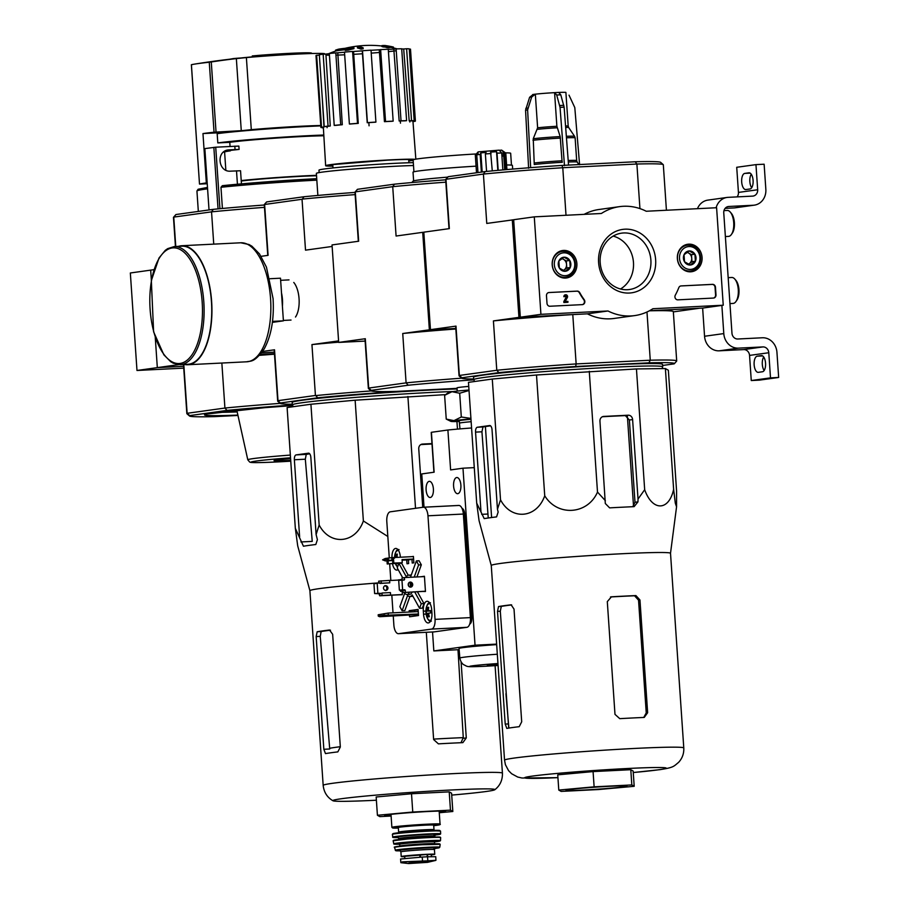 <?xml version="1.0" encoding="UTF-8"?>
<svg xmlns="http://www.w3.org/2000/svg" width="909" height="909" viewBox="0 0 909 909"><rect width="100%" height="100%" fill="white"/><g stroke="black" fill="none" stroke-linecap="round" stroke-linejoin="round"><path stroke-width="1.36" d="M151.371 280.392L150.678 270.132L130.339 272.984L136.986 370.474L183.743 368.134M155.257 337.319L157.325 367.622L183.618 366.304L157.587 367.6L136.986 370.474M540.923 314.332L534.276 216.853L601.372 213.49A54.994 49.006 -97.9 0 1 619.563 206.638A54.994 49.006 -97.9 0 1 646.242 211.252L716.599 207.729L723.246 305.219L652.889 308.73A54.994 49.006 -97.9 0 1 634.698 315.593A54.994 49.006 -97.9 0 1 608.007 310.98L540.923 314.332L520.312 317.196L513.665 219.717L534.276 216.853M584.135 214.354A54.994 49.006 -97.9 0 1 598.951 209.502L619.563 206.638M698.532 308.287L649.515 310.742L702.634 308.083L723.246 305.219M634.698 315.593L614.086 318.457A54.994 49.006 -97.9 0 1 587.407 313.844L608.007 310.98M587.407 313.844L520.312 317.196M547.002 303.333L546.479 295.72A3.057 2.727 -97.9 0 1 548.991 292.539L577.204 291.119A3.057 2.727 -97.9 0 1 579.726 292.63A62.641 55.813 -97.9 0 0 584.214 299.697A3.057 2.727 -97.9 0 1 582.328 304.629L549.934 306.242A3.057 2.727 -97.9 0 1 547.002 303.333M713.474 298.061L677.864 299.845A3.057 2.727 -97.9 0 1 675.319 295.141A62.948 56.085 -97.9 0 0 678.796 287.687A3.057 2.727 -97.9 0 1 681.102 285.926L712.542 284.358A3.057 2.727 -97.9 0 1 715.474 287.267L715.985 294.88A3.057 2.727 -97.9 0 1 713.474 298.061M655.639 259.69A32.008 28.52 -97.9 0 1 614.757 289.471A32.008 28.52 -97.9 0 1 610.984 234.181A32.008 28.52 -97.9 0 1 655.639 259.69M576.885 263.633A13.862 12.351 -97.9 0 1 566.034 278.029A13.862 12.351 -97.9 0 1 552.308 265.951A13.862 12.351 -97.9 0 1 562.216 250.577A13.862 12.351 -97.9 0 1 576.885 263.633M702.066 257.372A13.862 12.351 -97.9 0 1 691.204 271.768A13.862 12.351 -97.9 0 1 677.478 259.69A13.862 12.351 -97.9 0 1 687.386 244.316A13.862 12.351 -97.9 0 1 702.066 257.372M558.876 251.748A13.601 12.112 -97.9 0 1 559.444 251.838M650.878 260.065A28.463 25.361 -97.9 0 1 629.448 289.528A28.463 25.361 -97.9 0 1 600.417 264.826A28.463 25.361 -97.9 0 1 621.62 233.147A28.463 25.361 -97.9 0 1 650.878 260.065M613.155 236.101A28.463 25.361 -97.9 0 1 633.471 262.485A28.463 25.361 -97.9 0 1 620.495 288.994M681.102 285.926L712.133 284.415A3.057 2.727 -97.9 0 1 715.053 287.324L715.576 294.936A3.057 2.727 -97.9 0 1 713.485 298.061M548.991 292.539L576.795 291.175A3.057 2.727 -97.9 0 1 579.317 292.687L579.726 292.63M582.339 304.617A3.057 2.727 -97.9 0 0 583.805 299.754A62.641 55.813 -97.9 0 1 579.317 292.687M564.296 296.664L565.114 296.618L564.296 296.664A1.829 1.636 -97.9 0 1 567.239 295.539A1.829 1.636 -97.9 0 1 567.398 297.425L565.193 301.504L567.886 301.368L567.955 302.288L563.853 302.527L566.262 297.027A0.92 0.818 -97.9 0 0 565.603 295.732M563.853 302.527L564.205 301.561M567.955 302.288L564.262 302.47M563.887 296.72A1.829 1.636 -97.9 0 1 565.466 294.811M565.114 296.618A0.92 0.818 -97.9 0 1 566.58 296.039A0.92 0.818 -97.9 0 1 566.682 296.97M563.785 301.618L566.262 297.027M570.227 267.496L565.023 271.28L559.342 268.03L558.865 260.997L564.057 257.213L569.75 260.451L570.227 267.496A7.056 6.283 -97.9 0 1 565.023 271.28A7.056 6.283 -97.9 0 1 559.342 268.03A7.056 6.283 -97.9 0 1 558.865 260.997A7.056 6.283 -97.9 0 1 564.057 257.213A7.056 6.283 -97.9 0 1 569.75 260.451A7.056 6.283 -97.9 0 1 570.227 267.496L566.784 267.973L566.307 260.928L562.023 258.486M563.762 252.827A11.453 10.204 -97.9 0 1 573.772 269.518A11.453 10.204 -97.9 0 1 556.092 270.405A11.453 10.204 -97.9 0 1 563.762 252.827M562.966 251.395A12.987 11.567 -97.9 0 1 575.374 263.258A12.987 11.567 -97.9 0 1 565.637 277.2A12.987 11.567 -97.9 0 1 552.399 265.928A12.987 11.567 -97.9 0 1 562.069 251.475A12.987 11.567 -97.9 0 1 562.966 251.395M561.717 258.69A6.113 5.443 -97.9 0 1 563.466 259.315A6.113 5.443 -97.9 0 1 566.546 264.451A6.113 5.443 -97.9 0 1 564.182 269.859L566.784 267.973M563.296 270.518L564.182 269.859A6.113 5.443 -97.9 0 1 563.148 270.45M566.307 260.928L569.75 260.451M695.396 261.235L690.192 265.019L684.511 261.769L684.034 254.736L689.238 250.952L694.919 254.19L695.396 261.235A7.056 6.283 -97.9 0 1 690.192 265.019A7.056 6.283 -97.9 0 1 684.511 261.769A7.056 6.283 -97.9 0 1 684.034 254.736A7.056 6.283 -97.9 0 1 689.238 250.952A7.056 6.283 -97.9 0 1 694.919 254.19A7.056 6.283 -97.9 0 1 695.396 261.235L691.965 261.712L691.488 254.668L687.193 252.225M688.942 246.555A11.453 10.204 -97.9 0 1 698.941 263.258A11.453 10.204 -97.9 0 1 681.273 264.144A11.453 10.204 -97.9 0 1 688.942 246.555M688.147 245.135A12.987 11.567 -97.9 0 1 700.555 256.997A12.987 11.567 -97.9 0 1 690.817 270.939A12.987 11.567 -97.9 0 1 677.569 259.667A12.987 11.567 -97.9 0 1 687.238 245.214A12.987 11.567 -97.9 0 1 688.147 245.135M686.897 252.429A6.113 5.443 -97.9 0 1 688.647 253.054A6.113 5.443 -97.9 0 1 691.726 258.19A6.113 5.443 -97.9 0 1 689.363 263.599L691.965 261.712M688.465 264.258L689.363 263.599A6.113 5.443 -97.9 0 1 688.329 264.189M691.488 254.668L694.919 254.19M702.634 308.083L704.555 336.262A15.283 13.612 82.1 0 0 719.201 350.817L743.698 349.59A6.113 5.443 82.1 0 1 749.55 355.408L751.266 380.541L759.424 380.132L778.661 377.462L776.945 352.328A15.283 13.612 82.1 0 0 762.31 337.773L737.813 339A6.113 5.443 82.1 0 1 731.961 333.183L723.757 212.842A6.113 5.443 82.1 0 1 728.359 206.525A6.113 5.443 82.1 0 1 728.779 206.479L753.266 205.252A15.283 13.612 82.1 0 0 754.334 205.15A15.283 13.612 82.1 0 0 765.844 189.345L764.128 164.211L755.958 164.62L736.722 167.29L738.438 192.424A6.113 5.443 82.1 0 1 737.074 196.889M721.871 305.413L723.791 333.592A15.283 13.612 82.1 0 0 738.438 348.136L762.924 346.92L743.698 349.59M751.266 380.541L770.502 377.871L768.787 352.737A6.113 5.443 82.1 0 0 762.924 346.92M761.356 355.612L757.231 356.18A8.101 3.67 87.1 0 0 754.129 364.6A8.101 3.67 87.1 0 0 758.186 372.349A8.101 3.67 87.1 0 0 758.333 372.338L762.458 371.758A8.101 3.67 87.1 0 0 765.56 363.339A8.101 3.67 87.1 0 0 761.503 355.601A8.101 3.67 87.1 0 0 761.356 355.612L761.651 355.601M770.502 377.871L778.661 377.462M764.139 370.52A8.101 3.67 87.1 0 1 763.719 357.01M725.121 208.377L734.04 207.922A15.283 13.612 82.1 0 0 735.097 207.831L754.334 205.15M751.675 187.731A8.101 3.67 87.1 0 1 751.254 174.233M748.891 172.824L744.766 173.403A8.101 3.67 87.1 0 0 741.676 181.811A8.101 3.67 87.1 0 0 745.721 189.561A8.101 3.67 87.1 0 0 745.869 189.549L749.993 188.97A8.101 3.67 87.1 0 0 753.095 180.55A8.101 3.67 87.1 0 0 749.039 172.812A8.101 3.67 87.1 0 0 748.891 172.824L749.186 172.812M755.958 164.62L757.674 189.754L738.438 192.424M716.122 207.752A15.283 13.612 82.1 0 1 727.098 197.435A15.283 13.612 82.1 0 1 728.154 197.344L752.652 196.117A6.113 5.443 82.1 0 0 753.072 196.071A6.113 5.443 82.1 0 0 757.674 189.754M727.098 197.435L707.861 200.116A15.283 13.612 82.1 0 0 697.464 208.684M725.371 236.556L728.518 236.397A12.987 5.874 -92.9 0 0 731.415 234.454L732.359 233.09A11.453 5.181 -92.9 0 0 731.37 213.365L730.291 212.104A12.987 5.874 -92.9 0 0 727.223 210.456A12.987 5.874 -92.9 0 0 726.984 210.479M731.415 234.454A12.987 5.874 -92.9 0 0 730.291 212.104M729.938 303.583L733.086 303.424A12.987 5.874 -92.9 0 0 735.983 301.481L736.926 300.106A11.453 5.181 -92.9 0 0 735.938 280.392L734.858 279.131A12.987 5.874 -92.9 0 0 731.79 277.484A12.987 5.874 -92.9 0 0 731.563 277.506M735.983 301.481A12.987 5.874 -92.9 0 0 734.858 279.131M229.795 59.21A855.039 501.404 87.6 0 1 233.715 58.528L233.727 58.755M233.715 58.528A855.153 692.022 -96.7 0 1 239.885 58.04L239.885 58.085A854.892 119.954 -94.2 0 1 240.021 58.062M257.565 55.551A855.142 248.839 -93.3 0 0 255.77 55.642A39.723 1.42 176.1 0 1 297.3 53.029A855.528 855.528 0 0 0 293.289 53.188A37.28 1.329 176.1 0 0 257.054 55.529A855.062 817.486 -100.6 0 1 262.712 55.051L262.712 55.074A854.892 753.845 -90.1 0 0 259.679 55.301A855.142 817.566 79.4 0 0 252.259 55.949L252.327 56.858A855.062 248.816 86.7 0 1 254.577 56.71A854.403 753.413 89.9 0 1 257.622 56.472L257.565 55.551A854.403 753.413 89.9 0 0 254.52 55.801L254.577 56.71M311.594 53.517L311.571 53.142A39.723 1.42 176.1 0 0 297.3 53.029M324.536 54.142L324.502 53.665A53.017 1.886 176.1 0 0 315.287 53.438A855.528 855.528 0 0 0 297.368 53.938A39.723 1.42 176.1 0 0 257.622 56.415M252.259 55.949A855.062 248.816 86.7 0 1 254.52 55.801M207.241 183.766L199.503 184.072A83.105 2.966 -3.9 0 1 206.332 182.925L202.968 133.566A83.105 2.966 -3.9 0 1 214.047 132.214L241.271 130.669L236.351 58.596A854.983 803.272 80.5 0 0 211.274 61.96L209.275 62.221A83.105 2.966 176.1 0 0 194.946 64.05A83.105 2.966 176.1 0 0 191.413 64.709L192.174 64.607M236.351 58.596L246.384 57.574A53.017 1.886 176.1 0 1 315.287 53.438M191.367 64.721L199.503 184.072L191.413 64.709M223.33 152.189L224.603 152.133M320.763 125.522A53.017 1.886 176.1 0 0 251.293 129.657L246.384 57.574M320.786 125.885A67.221 2.397 176.1 0 0 217.171 133.68A763.867 680.614 82.1 0 1 223.625 132.748A763.867 763.867 0 0 1 226.784 132.316A57.119 2.034 -3.9 0 1 242.192 130.623L251.293 129.657M242.192 130.623L241.271 130.669M217.171 133.68L217.808 142.918L229.784 142.315L230.057 146.417M323.809 135.032A67.221 2.397 176.1 0 0 217.808 142.918M323.854 135.793A53.779 1.92 176.1 0 0 275.893 138.123A53.779 1.92 176.1 0 0 229.784 142.315M202.968 133.566L226.102 132.407M241.249 181.027A45.836 1.636 -3.9 0 1 316.525 175.755M316.832 180.152A84.026 2.988 176.1 0 0 220.967 187.277L222.364 185.675L316.73 178.687A82.503 2.943 176.1 0 0 222.444 185.675M220.967 187.277L222.41 208.468M225.114 150.962L239.09 149.428L228.341 149.905C215.887 151.087 218.137 172.38 230.591 171.153L240.544 170.756L241.442 183.868M209.025 209.934L204.843 148.61L215.728 147.201L238.862 146.076L239.09 149.428M175.994 214.524L173.755 217.103A109.228 3.886 176.1 0 0 173.528 217.274L175.801 214.672A106.785 3.806 176.1 0 1 175.994 214.524L213.331 209.343A106.785 3.806 176.1 0 1 264.314 205.014M292.403 405.05A106.785 3.806 176.1 0 0 227.034 410.402L224.921 408.05L187.129 413.3A109.228 3.886 176.1 0 0 186.845 413.606A109.228 3.886 176.1 0 0 186.924 413.743L189.526 416.015A106.785 3.806 176.1 0 0 214.774 416.617L237.976 415.458M183.8 364.486L187.129 413.3L189.697 415.595L227.034 410.402M260.349 354.396L274.45 353.692M175.767 246.487L173.755 217.103L211.547 211.854L213.74 244.135M150.678 270.132L153.962 269.678M157.325 367.622L178.664 364.657M221.853 363.043L224.921 408.05A109.228 3.886 176.1 0 1 280.177 403.38M259.485 355.351A109.228 3.886 -3.9 0 1 274.484 354.203M264.474 207.366A109.228 3.886 176.1 0 0 211.547 211.854L213.331 209.343M173.528 217.274A109.228 3.886 176.1 0 0 173.471 217.421L175.448 246.509M290.585 458.636A25.452 0.909 176.1 0 0 276.745 460.022A25.452 0.909 176.1 0 0 274.041 460.579A25.452 0.909 176.1 0 0 290.698 460.329M230.352 150.701L230.363 150.849A53.779 1.92 176.1 0 0 224.603 152.11L225.841 170.21M316.502 175.335A53.779 1.92 176.1 0 0 241.215 180.573M206.332 182.925L207.172 182.879M224.83 151.121L230.363 150.849M445.524 394.62L355.135 400.199L310.923 404.244L287.108 407.562L295.334 528.322L303.447 546.229A98.57 3.511 -3.9 0 1 315.809 544.514L317.4 539.662L316.105 534.503L310.855 457.466A4.579 2.079 -92.9 0 0 308.56 453.171A4.579 2.079 -92.9 0 0 308.481 453.182L296.118 454.898A4.579 2.079 -92.9 0 0 294.368 459.749L299.618 536.799M384.609 45.62L384.598 45.45A105.762 63.505 -92.4 0 1 385.416 45.564A105.762 63.505 -92.4 0 1 388.12 46.052L388.132 46.245M397.29 48.881A106.944 106.944 0 0 0 392.972 47.836A102.592 15.283 85.8 0 0 392.961 47.836L392.893 46.927A104.865 83.776 83.4 0 0 388.12 46.052M392.961 47.836A104.865 83.776 83.4 0 0 389.893 47.234M393.483 47.95L393.427 47.098A102.592 15.283 85.8 0 0 392.915 46.927A102.592 15.283 85.8 0 0 392.893 46.927A106.944 106.944 0 0 0 385.416 45.564M349.17 47.916L349.136 47.416A104.671 92.718 90 0 1 352.158 47.075A105.762 30.781 86.7 0 1 353.896 47.768L353.953 48.677A104.865 100.251 79.4 0 0 348.408 50.063A102.592 90.889 -90 0 0 345.329 50.415L345.272 49.506A105.319 100.694 -100.6 0 1 348.92 48.461A27.497 0.977 176.1 0 0 335.773 50.063A27.497 0.977 176.1 0 0 335.535 50.211L335.591 51.063M345.284 49.722A27.497 0.977 176.1 0 0 335.83 50.984A106.944 106.944 0 0 0 328.501 53.767M348.408 50.063L348.34 49.154A102.592 90.889 -90 0 0 345.272 49.506M353.896 47.768A104.865 100.251 79.4 0 0 348.34 49.154M335.773 50.063A106.944 106.944 0 0 1 338.193 49.279A25.054 0.898 176.1 0 1 350.431 47.802A105.376 30.667 -93.3 0 0 349.136 47.416A106.944 106.944 0 0 0 345.079 48.313M363.123 47.802L363.18 48.722A103.66 92.366 82.1 0 0 361.032 49.166A105.796 47.882 -92.9 0 0 357.476 47.984L357.419 47.075A105.308 93.832 -97.9 0 1 359.578 46.632A106.126 48.029 87.1 0 1 363.123 47.802A103.66 92.366 82.1 0 0 360.964 48.257A105.796 47.882 -92.9 0 0 357.419 47.075M361.032 49.166L360.964 48.257M382.996 45.7L382.973 45.461A105.308 93.832 -97.9 0 1 385.177 45.689A105.796 47.882 87.1 0 1 386.382 46.018A104.808 93.388 -97.9 0 1 388.722 46.325A105.387 47.7 87.1 0 1 389.859 46.711A104.285 92.923 82.1 0 0 387.507 46.393A105.796 47.882 87.1 0 1 388.722 46.87A103.66 92.366 82.1 0 0 386.518 46.632A106.126 48.029 -92.9 0 0 385.314 46.166A104.285 92.923 82.1 0 0 382.973 45.984A106.421 48.166 -92.9 0 0 381.848 45.609A104.808 93.388 -97.9 0 1 384.177 45.791A106.126 48.029 -92.9 0 0 382.973 45.461M388.722 46.87L388.779 47.779A103.66 92.366 82.1 0 0 386.586 47.552A106.126 48.029 -92.9 0 0 385.371 47.086A104.285 92.923 82.1 0 0 383.041 46.904A106.421 48.166 -92.9 0 0 381.905 46.529L381.848 45.609M383.041 46.904L382.973 45.984M385.371 47.086L385.314 46.166M386.586 47.552L386.518 46.632M388.768 47.461A104.285 92.923 82.1 0 1 389.916 47.62L389.859 46.711M354.999 192.413A106.785 3.806 176.1 0 0 304.015 196.742L266.667 201.923A106.785 3.806 176.1 0 0 266.485 202.071L264.349 204.514A109.08 3.886 176.1 0 0 264.292 204.65L267.757 255.395M280.381 402.994A106.785 3.806 176.1 0 0 280.211 403.414L277.768 401.278A109.08 3.886 -3.9 0 1 277.688 401.153A109.08 3.886 -3.9 0 1 277.972 400.835L280.381 402.994L317.718 397.801A106.785 3.806 176.1 0 1 393.938 391.722L457.057 388.563M280.211 403.414A106.785 3.806 176.1 0 0 292.289 404.21M457.091 388.961A94.718 3.375 176.1 0 0 352.828 395.165A94.718 3.375 176.1 0 0 292.175 402.46L292.334 404.891A94.718 3.375 176.1 0 0 292.357 404.948L293.289 406.698M274.348 352.169L261.633 352.806M277.688 401.153L274.211 350.124A109.08 3.886 -3.9 0 1 274.529 349.795L277.995 400.664L315.423 395.472L311.946 344.591L338.58 340.898L332.137 246.453L305.515 250.157L302.038 199.276L264.621 204.48L268.087 255.349L261.11 256.327M295.493 317.036A20.1 9.101 -92.9 0 0 299.061 298.72A20.1 9.101 -92.9 0 0 293.766 282.449M274.529 349.795L262.61 351.453M355.146 194.617A109.08 3.886 176.1 0 0 302.333 199.094L302.038 199.276M315.423 395.472L315.73 395.597A109.08 3.886 -3.9 0 1 371.247 390.915M311.946 344.591A109.08 3.886 -3.9 0 1 338.659 342.17M317.718 397.801L315.73 395.597M266.667 201.923L264.576 204.343M302.333 199.094L304.015 196.742M413.3 162.654A52.188 1.863 176.1 0 0 354.999 165.938A52.188 1.863 176.1 0 0 318.968 170.165L319.127 172.596M413.493 165.529A54.994 1.954 176.1 0 0 352.578 169.085A54.994 1.954 176.1 0 0 316.366 173.403L317.866 195.435M326.172 54.779A37.314 1.329 176.1 0 0 329.433 55.233M335.944 55.142A37.314 1.329 176.1 0 0 344.67 54.79M352.794 54.37A37.314 1.329 176.1 0 0 362.714 53.745M371.224 53.131A37.314 1.329 176.1 0 0 380.826 52.347M388.427 51.643A37.314 1.329 176.1 0 0 396.256 50.745M322.24 97.604L323.99 127.01A44.905 1.602 -3.9 0 0 323.343 127.328A44.905 1.602 -3.9 0 0 323.354 127.351L320.9 127.51A47.359 1.682 -3.9 0 1 320.9 127.487L315.991 55.597A47.359 1.682 -3.9 0 1 315.991 55.597A47.359 1.682 -3.9 0 1 316.639 55.267L319.343 55.097M319.32 54.745A47.359 1.682 -3.9 0 1 323.161 54.21L325.899 54.074L330.262 125.999A44.905 1.602 -3.9 0 0 326.411 126.533L324.218 126.635L319.32 54.745M329.331 53.665A44.302 1.579 176.1 0 0 325.899 54.074M329.319 53.506A47.359 1.682 -3.9 0 1 335.785 52.87L337.784 52.813L342.295 124.726A44.905 1.602 -3.9 0 0 335.83 125.362L334.217 125.408L329.319 53.506M344.488 52.222A44.302 1.579 176.1 0 0 337.784 52.813M344.488 52.097A47.359 1.682 -3.9 0 1 352.59 51.449L353.544 51.495L358.26 123.385A44.905 1.602 -3.9 0 0 350.158 124.022L349.386 123.999L344.488 52.097M367.225 122.726L367.406 122.635A47.359 1.682 -3.9 0 1 375.917 122.079L375.735 122.17A44.905 1.602 -3.9 0 0 367.225 122.726L362.282 50.859A44.302 1.579 176.1 0 0 353.544 51.495M362.282 50.859L362.509 50.734A47.359 1.682 -3.9 0 1 371.02 50.177L375.917 122.079M384.439 121.67L385.541 121.511A47.359 1.682 -3.9 0 1 393.165 121.136L392.052 121.283A44.905 1.602 -3.9 0 0 384.439 121.67L379.269 49.813A44.302 1.579 176.1 0 0 371.031 50.29M379.269 49.813L380.644 49.62A47.359 1.682 -3.9 0 1 388.268 49.234L393.165 121.136M399.165 120.999L401.028 120.817A47.359 1.682 -3.9 0 1 406.596 120.67L404.732 120.852A44.905 1.602 -3.9 0 0 399.165 120.999L393.813 49.154A44.302 1.579 176.1 0 0 388.268 49.37M393.813 49.154L396.131 48.916A47.359 1.682 -3.9 0 1 401.698 48.768L406.596 120.67M409.175 120.829L411.516 120.647A47.359 1.682 -3.9 0 1 414.174 120.761L411.845 120.942A44.905 1.602 -3.9 0 0 409.175 120.829L403.698 48.984A44.302 1.579 176.1 0 0 401.71 48.972M403.698 48.984L406.607 48.745A47.359 1.682 -3.9 0 1 409.277 48.859L414.174 120.761M409.3 49.211L410.493 49.131A47.359 1.682 -3.9 0 1 410.493 49.154A47.359 1.682 -3.9 0 1 410.493 49.177M408.777 160.938A45.223 1.613 176.1 0 0 411.038 160.643A45.223 1.613 176.1 0 0 413.141 160.325M414.97 159.325A45.223 1.613 176.1 0 0 366.179 161.359A45.223 1.613 176.1 0 0 325.649 165.733A45.223 1.613 176.1 0 0 332.864 166.108M409.879 122.011L409.789 120.783M412.913 120.852L412.936 121.192A44.905 1.602 -3.9 0 1 412.947 121.215L415.845 159.166M327.115 127.703L327.035 126.237M369.065 125.806L368.849 122.533M400.471 123.181L400.301 120.886M324.218 126.635A47.359 1.682 -3.9 0 1 328.058 126.101L323.161 54.21M328.058 126.101L330.262 125.999M320.9 127.487A47.359 1.682 -3.9 0 1 321.536 127.169L316.639 55.267M321.536 127.169L323.99 127.01M323.377 127.862A47.359 1.682 -3.9 0 1 322.116 127.783L322.093 127.43M322.116 127.783L323.365 127.68M412.936 121.192L415.39 121.022L410.493 49.131L415.402 121.045A47.359 1.682 -3.9 0 1 414.754 121.374L412.97 121.488M411.516 120.647L406.607 48.745M401.028 120.817L396.131 48.916M385.541 121.511L380.644 49.62M367.406 122.635L362.509 50.734M349.386 123.999A47.359 1.682 -3.9 0 1 357.498 123.351L352.59 51.449M357.498 123.351L358.26 123.385M334.217 125.408A47.359 1.682 -3.9 0 1 340.693 124.76L335.785 52.87M340.693 124.76L342.295 124.726M453.284 391.529A94.718 3.375 176.1 0 0 350.329 397.824A94.718 3.375 176.1 0 0 292.334 404.891M457.466 429.116L456.943 421.537M316.105 534.503L319.161 525.016C330.069 545.957 355.385 543.73 363.373 520.971L387.825 536.48M415.527 508.301L407.902 396.506M363.373 520.971L355.135 400.199M319.161 525.016L310.923 404.244M378.792 582.874A89.832 3.204 176.1 0 0 325.945 587.771A89.832 3.204 176.1 0 0 309.901 590.702A89.832 3.204 176.1 0 0 309.912 590.725L297.709 545.866L295.334 528.322M431.98 443.592L422.526 444.069A4.579 4.079 82.1 0 0 418.754 448.841L422.742 507.302M457.988 649.719L463.272 737.642A83.389 2.966 176.1 0 0 433.593 739.108M460.988 742.721L463.272 737.642M340.318 746.709A83.389 2.966 176.1 0 0 329.672 748.312L320.241 636.368L321.138 631.55A85.435 3.045 176.1 0 1 330.478 630.198M329.672 748.312L329.74 748.993L323.843 749.289L325.479 753.606A89.832 3.204 -3.9 0 1 337.841 751.891L340.33 746.993L332.649 634.277L329.535 630.028A89.832 3.204 176.1 0 0 317.173 631.755L316.162 636.573L323.843 749.289M426.31 632.289L433.627 739.551L438.399 743.857A89.832 3.204 -3.9 0 1 462.886 742.63L466.283 737.915L463.306 738.324M376.394 800.227A81.208 2.897 -3.9 0 1 333.001 800.772A81.208 2.897 -3.9 0 1 341.557 798.716A81.208 2.897 -3.9 0 1 434.707 790.887A81.208 2.897 -3.9 0 1 494.78 789.751A81.208 2.897 -3.9 0 1 486.201 791.489A81.208 2.897 -3.9 0 1 451.716 795.091M461.102 661.979L466.283 737.915M309.708 453.83A88.537 3.159 176.1 0 0 306.253 454.386L305.322 459.204L312.242 541.389L300.913 541.957M432.002 444.012A88.537 3.159 176.1 0 0 420.822 444.592M391.109 816.043L379.78 816.612L377.417 815.271L412.754 812.032L450.466 810.146L452.83 811.498L439.274 812.737M452.83 811.498L451.58 793.216L449.216 791.864L450.466 810.146M412.754 812.032L411.516 793.75L449.216 791.864M377.417 815.271L376.167 796.988L411.516 793.75M439.252 812.407A30.554 1.091 176.1 0 0 442.342 812.021A30.554 1.091 176.1 0 0 445.592 811.26A30.554 1.091 176.1 0 0 415.049 812.294A30.554 1.091 176.1 0 0 384.655 815.418A30.554 1.091 176.1 0 0 391.086 815.691M270.053 278.722L280.495 278.199L283.403 320.843L272.37 322.377M272.495 321.388L283.403 320.843M180.175 364.668L187.799 364.282A59.119 26.759 -92.9 0 0 211.433 301.538A59.119 26.759 -92.9 0 0 181.891 246.18L174.267 246.566L167.665 248.646L165.279 250.339L159.007 258.008L151.337 280.608L153.61 331.819L163.87 354.84L170.756 361.737L173.324 363.214L180.175 364.668A59.119 26.759 -92.9 0 0 203.809 301.924A59.119 26.759 -92.9 0 0 174.267 246.566M184.459 364.452A59.585 26.963 -92.9 0 0 187.822 364.736A59.585 26.963 -92.9 0 0 211.638 301.515A59.585 26.963 -92.9 0 0 181.868 245.725A59.585 26.963 -92.9 0 0 178.55 246.35M427.821 860.834L402.392 861.846L400.869 862.686L408.573 863.55L427.503 862.357L435.581 860.448A17.578 0.625 176.1 0 0 435.934 860.3L427.821 860.834L427.548 856.789L422.242 857.051L400.562 859.005L400.869 862.686A17.578 0.625 176.1 0 1 407.982 861.698M435.934 860.3L435.752 856.71L427.548 856.789M427.673 856.778L427.514 854.437L431.286 854.517L431.423 856.63M404.835 858.346L404.698 856.323L427.514 854.437M431.309 854.88A16.805 0.602 176.1 0 0 432.957 854.676A16.805 0.602 176.1 0 0 434.752 854.278A16.805 0.602 176.1 0 0 417.947 854.824A16.805 0.602 176.1 0 0 401.221 856.562A16.805 0.602 176.1 0 0 404.721 856.687M434.002 829.69L433.684 825.122A17.726 0.636 176.1 0 0 415.97 825.702A17.726 0.636 176.1 0 0 398.324 827.531L398.642 832.099A17.726 0.636 176.1 0 1 416.277 830.269A17.726 0.636 176.1 0 1 434.002 829.69L434.809 830.735M371.042 390.802L368.44 388.529A109.08 3.886 -3.9 0 1 368.361 388.393A109.08 3.886 -3.9 0 1 368.679 388.063L371.236 390.37A106.637 3.795 -3.9 0 0 371.042 390.802A106.637 3.795 -3.9 0 0 396.483 391.393L457.045 388.359M371.236 390.37L408.221 385.223A106.637 3.795 -3.9 0 1 473.771 379.848M357.532 189.299A106.637 3.795 176.1 0 0 357.317 189.458L355.044 192.06A109.08 3.886 176.1 0 1 355.294 191.879L358.669 241.226L332.035 244.93L338.682 342.42L365.304 338.716L368.679 388.063L406.096 382.871L402.732 333.512L429.366 329.819L422.719 232.329L396.085 236.033L392.722 186.675L394.517 184.163L357.532 189.299L355.294 191.879L392.722 186.675A109.08 3.886 176.1 0 1 445.842 182.164M408.221 385.223L406.096 382.871A109.08 3.886 -3.9 0 1 461.704 378.178A106.637 3.795 -3.9 0 1 461.92 377.769L498.905 372.622A106.637 3.795 -3.9 0 1 575.647 366.497L648.901 362.827A106.637 3.795 -3.9 0 1 674.364 363.702A106.637 3.795 -3.9 0 1 674.148 363.861L662.604 365.463M445.683 179.823A106.637 3.795 176.1 0 0 394.517 184.163M338.682 342.42L365.134 341.091M429.366 329.819L455.818 328.49L430.457 329.66L455.988 326.115L459.352 375.462L461.92 377.769M423.821 232.272L422.719 232.329M355.044 192.06A109.08 3.886 176.1 0 0 354.987 192.208L358.328 241.271M368.361 388.393L364.998 339.046A109.08 3.886 -3.9 0 1 365.304 338.716M402.732 333.512A109.08 3.886 -3.9 0 1 455.852 329.001M447.762 177.13A50.415 1.795 176.1 0 0 413.061 181.141L411.834 182.55M469.021 390.506L459.693 393.233L451.978 391.699L444.615 395.324L446.239 419.094L453.955 420.64L461.306 417.004L470.919 418.413M468.987 390.018A29.031 1.034 176.1 0 0 451.978 391.699A29.031 1.034 176.1 0 0 448.921 392.313L446.433 393.972M468.737 386.393A20.6 0.739 176.1 0 0 459.215 387.382A20.6 0.739 176.1 0 0 457.011 387.859L457.227 391.075M470.964 418.958A29.031 1.034 176.1 0 0 453.955 420.64A29.031 1.034 176.1 0 0 450.898 421.378L446.239 419.094M459.693 393.233L461.306 417.004M471.146 421.696A20.6 0.739 176.1 0 0 461.624 422.685A20.6 0.739 176.1 0 0 459.42 423.162L459.988 428.9M459.42 423.162L459.25 420.742A20.6 0.739 -3.9 0 1 461.454 420.265A20.6 0.739 -3.9 0 1 470.987 419.276M450.898 421.378A29.031 1.034 176.1 0 0 455.568 421.56A29.031 1.034 176.1 0 0 459.306 421.469M471.578 427.98A49.359 1.761 176.1 0 0 447.898 430.002L431.411 432.298A49.359 1.761 176.1 0 0 431.218 432.468L433.934 472.237M402.369 594.554L389.211 595.213L390.586 595.02L390.416 592.577L381.985 593.009L382.144 595.44L379.678 595.781L378.962 593.372L374.622 593.543L373.951 583.794L379.905 582.839L379.939 583.442L389.756 582.839L389.586 580.397L378.678 581.158L378.803 582.987L379.905 582.839M390.586 595.02L382.144 595.44M389.756 582.839L381.314 583.26L381.155 580.817M374.622 593.543L380.655 593.804L381.985 593.009M381.314 583.26L379.939 583.442M425.446 591.202L403.028 592.543L402.869 590.1L403.88 589.964M405.505 592.191L404.8 589.782L402.619 589.896L401.96 580.147L404.175 580.033L404.505 577.579L402.039 577.919L402.187 580.135M403.028 592.543L425.446 591.293M389.779 560.308L386.984 559.228L389.62 557.876L393.438 557.581L393.813 563.069L392.711 563.216L392.779 560.137L389.779 560.308L385.382 560.921L388.109 560.785L388.313 563.83L387.211 563.989L396.722 563.023M387.007 560.842L387.211 563.989M393.813 563.069L401.153 562.796L392.711 563.216M388.313 563.83L396.756 563.41M402.244 562.648L402.039 559.603L413.606 559.024M406.732 559.955L406.993 563.773L408.641 563.546L408.391 559.887L411.97 559.387L412.22 563.046L413.868 562.819L413.425 556.422L411.572 556.672M411.97 559.387L413.629 559.308M422.549 591.441L425.457 591.498L424.423 576.261L421.537 576.67L424.435 576.522M401.392 580.181L401.335 579.476L398.472 580.078M399.471 594.793L402.38 594.702L402.13 591.055L400.483 591.282L402.142 591.191M400.483 591.282L400.403 590.077M400.38 557.24L400.369 557.16A9.317 4.215 -92.9 0 0 395.722 548.434A9.317 4.215 -92.9 0 0 391.961 557.751M392.495 563.716A9.317 4.215 -92.9 0 0 396.858 570.091A9.317 4.215 -92.9 0 0 398.142 569.568M431.923 613.052L431.718 610.007A9.317 4.215 -92.9 0 0 427.06 601.281A9.317 4.215 -92.9 0 0 423.333 611.166L423.537 614.211A9.317 4.215 -92.9 0 0 428.196 622.938A9.317 4.215 -92.9 0 0 431.923 613.052M409.459 615.234L409.573 616.768L418.504 615.529L418.083 609.439L409.152 610.678L409.243 612.03M393.256 616.041L393.87 625.108A9.17 4.147 -92.9 0 0 398.449 633.687A9.17 4.147 -92.9 0 0 398.608 633.675L431.536 629.096A9.17 4.147 -92.9 0 0 435.036 619.381L427.969 515.801A9.17 4.147 -92.9 0 0 423.389 507.222A9.17 4.147 -92.9 0 0 423.23 507.233L390.302 511.812A9.17 4.147 -92.9 0 0 386.802 521.527L389.291 557.921M389.688 563.864L390.825 580.453M391.824 595.179L393.029 612.836M408.243 575.215L401.596 563.205L398.881 563.341L397.233 567.92L402.71 577.817M416.947 576.954L421.322 564.819L419.083 560.773L416.367 560.91L410.879 576.124A10.692 4.84 -92.9 0 0 408.698 575.136A10.692 4.84 -92.9 0 0 406.312 576.76L398.881 563.341M404.732 593.191L399.869 606.689L402.108 610.734L407.584 595.52A10.692 4.84 -92.9 0 0 409.766 596.497A10.692 4.84 -92.9 0 0 412.163 594.884L419.594 608.303L422.321 608.166L423.969 603.587L417.379 591.702M409.766 596.497L412.493 596.361A10.692 4.84 -92.9 0 0 412.947 596.293M402.108 610.734L404.835 610.598L409.914 596.497M418.231 611.587L388.154 613.086L378.189 614.768L388.154 613.086L388.325 615.518L379.667 616.722L378.28 616.132L378.189 614.768M378.28 616.132L384.189 615.313L384.098 613.95M384.189 615.313L418.401 614.018M379.667 616.722L418.424 614.484M498.03 664.706L491.394 665.07L498.018 664.536M498.007 664.422L490.428 665.024L498.007 664.286M414.231 577.09L418.606 564.943L421.322 564.819M419.594 608.303L421.242 603.724L414.663 591.839M421.242 603.724L423.969 603.587M426.116 489.928A8.101 3.67 -92.9 0 0 430.162 497.507A8.101 3.67 -92.9 0 0 433.411 489.235A8.101 3.67 -92.9 0 0 429.343 481.338A8.101 3.67 -92.9 0 0 426.116 489.928M453.591 486.11A8.101 3.67 -92.9 0 0 457.636 493.689A8.101 3.67 -92.9 0 0 460.897 485.417A8.101 3.67 -92.9 0 0 456.829 477.52A8.101 3.67 -92.9 0 0 453.591 486.11M447.898 430.002L450.614 469.919L462.976 468.192L475.043 645.197L433.832 650.924L459.136 649.662M431.411 432.298L434.127 472.203L421.765 473.93L424.026 507.188M432.536 631.982L433.832 650.924M469.703 624.074A6.113 2.761 -92.9 0 0 471.782 617.666L464.726 514.085A6.113 2.761 -92.9 0 0 462.033 508.392M497.314 654.241A36.144 1.284 -3.9 0 0 459.852 658.082L459.034 648.492A36.303 1.295 -3.9 0 1 496.666 644.629M475.043 645.197L496.621 644.117M462.976 468.192L474.282 467.635M433.661 631.914A9.17 4.147 -92.9 0 0 433.82 631.914A9.17 4.147 -92.9 0 0 433.991 631.903L466.908 627.324A9.17 4.147 -92.9 0 0 470.407 617.609L463.351 514.039A9.17 4.147 -92.9 0 0 458.761 505.449A9.17 4.147 -92.9 0 0 458.602 505.472L423.56 507.222M418.606 564.943L416.367 560.91M404.266 592.475A8.556 3.875 -92.9 0 0 406.948 594.497L409.664 594.361A8.556 3.875 -92.9 0 0 412.152 592.02M409.345 577.329A8.556 3.875 -92.9 0 0 408.811 577.272L406.084 577.408A8.556 3.875 -92.9 0 0 405.562 577.522M406.948 594.497A8.556 3.875 -92.9 0 0 409.402 592.225M410.402 587.021A8.556 3.875 -92.9 0 0 409.879 582.339M408.596 585.964A4.579 2.079 -92.9 0 0 408.277 583.873M498.041 664.82L487.372 665.229L497.996 664.184M418.117 609.916L409.152 610.678M414.595 610.405L414.686 611.757M414.902 614.961L414.981 616.018M391.029 615.87L394.676 615.541L391.029 615.87M427.639 607.417A17.714 0.636 -3.9 0 1 428.696 607.269A18.294 16.305 82.1 0 0 428.423 610.837A18.294 0.648 -3.9 0 1 430.536 610.587A17.714 15.783 82.1 0 0 430.696 612.95A18.294 0.648 176.1 0 0 428.582 613.2A18.294 16.305 82.1 0 0 429.343 616.711A17.714 0.636 176.1 0 0 428.275 616.859A18.294 16.305 -97.9 0 1 427.514 613.348A18.294 0.648 176.1 0 0 426.446 613.541A17.714 15.783 -97.9 0 1 426.276 611.178A18.294 0.648 -3.9 0 1 427.355 610.984A18.294 16.305 -97.9 0 1 427.639 607.417L428.684 607.36M395.994 557.456A18.294 16.305 -97.9 0 1 396.279 554.263A17.714 0.636 -3.9 0 1 397.335 554.115A18.294 16.305 82.1 0 0 397.063 557.399M397.801 562.966A18.294 16.305 82.1 0 0 397.983 563.569A17.714 0.636 176.1 0 0 396.915 563.716A18.294 16.305 -97.9 0 1 396.733 563.069M430.536 610.734L428.423 610.837M430.548 610.825L427.355 610.984M430.548 610.973L426.276 611.178M428.594 613.291L427.514 613.348M397.324 554.217L396.279 554.263M398.46 579.874L401.358 579.726M387.961 587.941A2.522 2.25 -97.9 0 1 383.473 588.157A2.522 2.25 -97.9 0 1 387.961 587.941M401.369 579.931L389.597 580.521M377.883 593.327L377.224 583.578M385.507 590.543A2.522 2.25 82.1 0 0 384.837 585.703M379.678 595.781L402.38 594.645M408.209 584.726A2.522 2.25 82.1 0 0 410.8 587.112A2.522 2.25 82.1 0 0 410.107 582.112A2.522 2.25 82.1 0 0 408.209 584.726M424.446 576.579L404.505 577.579M405.38 590.373L399.346 590.111L398.687 580.362L401.96 580.147M399.346 590.111L402.619 589.896M410.232 587.112A2.522 2.25 82.1 0 0 409.561 582.271M403.323 580.078L404.63 579.397M389.62 557.876L385.223 558.49L382.587 559.842L385.382 560.921M413.436 556.581L393.438 557.581M386.984 559.228L382.587 559.842M388.109 560.785L392.529 560.569M402.085 560.183L408.607 559.853M413.925 171.778L413.118 159.927A48.893 1.738 -3.9 0 1 476.339 153.951M505.563 152.86A48.893 1.738 -3.9 0 1 510.665 153.28L511.472 165.131M413.629 180.891L413.027 172.176A49.802 1.773 -3.9 0 1 418.367 171.006A49.802 1.773 -3.9 0 1 476.055 166.165M506.597 164.972A49.802 1.773 -3.9 0 1 512.415 165.404L512.665 169.085M627.983 506.927L616.416 507.495L627.983 506.927A99.058 3.534 -3.9 0 1 634.107 506.643L637.959 501.859L634.993 502.268L629.392 420.015L625.358 415.606A93.502 3.329 176.1 0 0 602.428 416.742M486.804 518.198L492.644 517.38L486.804 518.198A99.058 3.534 -3.9 0 0 484.202 518.619L476.702 503.12L468.465 382.359L492.28 379.042L536.503 374.997L636.448 368.94L665.388 368.554L668.354 370.236L676.58 491.008L676.557 506.824L675.319 503.188L673.626 489.326C668.944 511.199 652.378 511.517 644.674 489.712L638.027 499.052L632.607 419.572A4.579 4.079 82.1 0 0 628.21 415.208L603.724 416.424A4.579 4.079 82.1 0 0 599.951 421.208L605.303 503.495L609.621 507.87A99.058 3.534 -3.9 0 1 616.416 507.495M605.371 500.689L597.497 492.076C587.737 514.653 557.547 516.869 544.73 495.769C536.799 518.425 511.494 520.846 500.518 499.814L497.462 509.301L498.155 512.051L496.564 516.903A99.058 3.534 -3.9 0 0 492.644 517.38M676.557 506.824L670.512 553.286A89.832 3.204 176.1 0 0 670.512 553.274A89.832 3.204 176.1 0 0 604.394 554.695A89.832 3.204 176.1 0 0 503.711 563.012A89.832 3.204 176.1 0 0 491.269 565.5A89.832 3.204 176.1 0 0 491.269 565.523L479.066 520.664L476.702 503.12M638.027 499.052L637.959 501.859M497.462 509.301L492.042 429.821A4.579 2.079 -92.9 0 0 489.758 425.526A4.579 2.079 -92.9 0 0 489.678 425.537L477.305 427.253A4.579 2.079 -92.9 0 0 475.555 432.116L480.975 511.597M490.576 425.844A93.502 3.329 176.1 0 0 482.974 426.969L481.94 431.798L488.19 517.346M530.651 167.642L527.618 109.944L531.674 97.013L535.333 94.184A16.805 0.602 176.1 0 1 554.581 92.65L558.728 92.434A16.941 0.602 176.1 0 0 554.785 92.627M565.557 125.942A16.805 0.602 176.1 0 1 568.193 126.078L565.898 92.445A16.805 0.602 176.1 0 0 558.944 92.434M579.601 164.768L574.795 107.58L569.023 95.15M568.545 165.097L564.125 107.148L560.785 94.809L558.728 92.434M554.638 92.638L556.706 95.013L560.046 107.353L564.489 165.688M554.581 92.65L556.876 126.283L560.183 136.589A22.509 0.807 176.1 0 0 533.242 138.736L534.265 164.529A23.327 0.829 176.1 0 1 562.307 162.291L562.023 160.791A22.918 0.818 176.1 0 0 534.526 162.984M562.023 160.791L560.183 136.589M532.719 94.525L535.219 94.184M533.242 138.736L537.628 127.817L535.333 94.184M533.151 94.479L529.606 97.297L525.561 110.228L528.606 168.245M501.916 156.109L503.359 156.098L503.052 151.53L501.643 150.121L499.336 150.337M505.779 153.087L501.643 150.121M506.915 169.563L505.79 153.064L503.052 151.53M504.881 152.939L506.018 169.642M492.28 170.881L490.621 152.076L496.553 151.723L497.018 153.167L501.711 152.973L502.859 169.915M497.018 153.167L498.189 170.335M491.099 153.519L485.372 153.939L486.565 171.426M476.521 172.767L475.316 155.121L478.157 153.201L476.748 154.814L480.168 154.416L481.372 172.096M476.748 154.814L477.964 172.562M475.316 155.121L476.509 172.767M448.205 176.698A106.637 3.795 176.1 0 0 448.001 176.857L445.728 179.459A109.08 3.886 176.1 0 1 445.978 179.278L448.205 176.698L485.201 171.562A106.637 3.795 176.1 0 1 561.944 165.427L562.773 167.733A109.08 3.886 176.1 0 0 483.406 174.073L445.978 179.278L449.341 228.625L423.81 232.17L430.457 329.66M485.201 171.562L483.406 174.073L486.769 223.432L513.676 219.773M512.301 219.876L518.948 317.366L572.784 314.571L576.147 363.93L650.265 360.225L646.981 312.003M561.944 165.427L635.198 161.768A106.637 3.795 176.1 0 1 660.638 162.359L663.24 164.631A109.08 3.886 176.1 0 0 636.891 164.029L639.936 208.593M498.905 372.622L496.78 370.27L459.352 375.462A109.08 3.886 -3.9 0 0 459.045 375.792L455.67 326.445A109.08 3.886 -3.9 0 1 455.988 326.115M575.647 366.497L576.147 363.93A109.08 3.886 -3.9 0 0 496.78 370.27L493.417 320.911L518.948 317.366M566.012 215.263L562.773 167.733L636.891 164.029L635.198 161.768M698.544 308.378L673.353 311.889M473.657 378.996A106.637 3.795 -3.9 0 1 461.727 378.201L459.113 375.928A109.08 3.886 -3.9 0 1 459.045 375.792M473.703 379.689L473.532 377.258A94.718 3.375 -3.9 0 1 483.679 375.031A94.718 3.375 -3.9 0 1 589.816 366.043A94.718 3.375 -3.9 0 1 662.536 364.373L662.695 366.804A94.718 3.375 176.1 0 0 599.52 367.929A94.718 3.375 176.1 0 0 494.598 376.144A94.718 3.375 176.1 0 0 473.703 379.689A94.718 3.375 176.1 0 0 473.714 379.746L474.646 381.496M648.901 362.827L650.265 360.225A109.08 3.886 -3.9 0 1 676.694 360.953A109.08 3.886 -3.9 0 1 676.637 361.1L674.364 363.702M649.39 310.81A109.08 3.886 -3.9 0 1 673.33 311.605L676.694 360.953M493.417 320.911A109.08 3.886 -3.9 0 1 572.784 314.571M666.422 210.24L663.32 164.768A109.08 3.886 176.1 0 0 663.24 164.631M445.728 179.459A109.08 3.886 176.1 0 0 445.66 179.607L449.012 228.67M501.711 152.973L499.166 150.155L478.157 151.871L476.725 153.507L476.816 154.746M480.168 154.416L480.872 152.882L482.179 171.983M485.372 153.939L486.076 152.417L480.872 152.882M503.45 151.542L504.688 169.756M496.553 151.723L497.825 170.369M662.047 368.599L662.695 366.861A94.718 3.375 176.1 0 0 662.695 366.804M491.61 517.528L485.406 426.571M633.528 506.211L627.392 416.22M631.823 784.944L594.122 786.83L558.785 790.069L557.74 774.832L593.077 771.593L630.789 769.707L633.153 771.059L634.198 786.296L631.823 784.944L630.789 769.707M639.959 599.997L647.64 712.713L644.242 717.428A89.832 3.204 -3.9 0 0 619.756 718.655L614.984 714.349L607.303 601.622L611.45 596.804A89.832 3.204 176.1 0 1 635.936 595.577L639.959 599.997L638.55 600.19L634.55 595.77A86.775 3.091 176.1 0 0 610.484 596.974M638.55 600.19L646.242 712.906L643.742 717.451M511.676 604.928A86.775 3.091 176.1 0 0 501.291 606.405L500.302 611.223L508.665 727.359M511.006 604.826L510.903 604.826A89.832 3.204 176.1 0 0 498.53 606.553L501.291 606.405M511.108 604.815L514.017 609.075L521.698 721.791L519.209 726.689A89.832 3.204 -3.9 0 0 506.836 728.404L506.779 728.416M506.836 728.404L505.211 724.087L507.995 723.95M498.53 606.553L497.518 611.371L505.211 724.087M632.766 506.699L634.993 502.268M500.518 499.814L492.28 379.042M544.73 495.769L536.503 374.997M597.497 492.076L589.271 371.304M644.674 489.712L636.448 368.94M673.626 489.326L665.388 368.554M558.785 790.069L561.148 791.409L598.849 789.523L634.198 786.296M594.122 786.83L593.077 771.593M623.699 786.819A30.554 1.091 176.1 0 0 626.949 786.058A30.554 1.091 176.1 0 0 596.418 787.092A30.554 1.091 176.1 0 0 566.023 790.216A30.554 1.091 176.1 0 0 588.93 789.751A30.554 1.091 176.1 0 0 623.699 786.819M723.791 333.592L704.555 336.262M738.438 348.136L719.201 350.817M768.787 352.737L749.55 355.408M728.779 206.479L727.939 206.593M753.266 205.252L734.04 207.922M750.152 173.13L744.766 173.403M762.617 355.919L757.231 356.18M214.047 132.214L209.275 62.221M216.047 132.066L211.274 61.96M213.854 147.36L218.046 208.877M229.136 149.826L227.568 150.042M206.241 414.095L264.746 407.675L292.687 405.573A91.661 3.261 176.1 0 0 214.354 412.697A91.661 3.261 176.1 0 0 237.897 415.095M216.876 412.368A88.605 3.159 176.1 0 0 237.192 411.925M290.346 455.079A51.574 1.841 176.1 0 0 247.793 459.806L236.794 410.152M290.528 457.784A48.552 1.727 176.1 0 0 251.463 461.908A48.552 1.727 176.1 0 0 277.586 461.92A48.552 1.727 176.1 0 0 290.755 461.181L277.529 461.92C247.793 463.306 250.861 462.215 249.691 462.056L247.793 459.806M207.582 188.833A84.026 2.988 176.1 0 0 196.935 191.026L198.332 211.422M236.51 170.824L237.431 184.22M234.829 146.144L235.056 149.496M215.728 147.201L219.921 208.706M408.755 160.677A41.712 1.488 176.1 0 0 370.667 161.177A41.712 1.488 176.1 0 0 332.853 165.847M408.709 160.007A41.098 1.466 176.1 0 0 411.107 159.552M330.376 165.052A41.098 1.466 176.1 0 0 332.808 165.188M495.098 665.672L502.427 773.15A89.832 3.204 176.1 0 0 412.584 776.07A89.832 3.204 176.1 0 0 323.172 785.365C323.934 792.296 327.206 797.432 333.001 800.772M317.173 631.755L321.138 631.55M316.162 636.573L320.241 636.368M294.368 459.749L305.322 459.204M296.118 454.898L306.253 454.386M422.526 444.069L421.89 444.16M282.404 306.208A20.1 9.101 -92.9 0 0 282.46 299.55A20.1 9.101 -92.9 0 0 281.506 293.028M202.173 302.049A57.903 26.202 -92.9 0 0 159.711 257.486A57.903 26.202 -92.9 0 0 166.529 357.476A57.903 26.202 -92.9 0 0 202.173 302.049M240.783 242.783L249.009 244.521L251.907 246.203L259.485 253.906L266.451 267.144L273.064 298.538C274.257 319.07 271.28 335.898 264.144 349.022C254.043 363.111 250.964 360.646 246.737 361.793A59.585 26.963 -92.9 0 0 270.552 298.561A59.585 26.963 -92.9 0 0 240.783 242.783L181.868 245.725M422.515 861.096L422.242 857.051M440.047 824.077A24.134 0.864 176.1 0 0 415.913 824.861A24.134 0.864 176.1 0 0 391.881 827.36L398.369 828.088A23.532 0.841 176.1 0 1 398.403 826.974A23.532 0.841 176.1 0 1 429.173 824.736A23.532 0.841 176.1 0 1 436.956 825.281A23.532 0.841 176.1 0 1 433.729 825.667L437.002 825.281C439.831 824.872 440.842 824.474 440.047 824.077L439.161 811.078M438.558 830.883A23.52 0.841 176.1 0 0 416.345 831.28A23.52 0.841 176.1 0 0 394.279 833.905M392.37 834.371L392.972 833.621L412.959 831.519L429.241 830.542L440.524 831.087A24.134 0.864 176.1 0 0 416.39 831.871A24.134 0.864 176.1 0 0 392.37 834.371L392.836 837.405L398.324 837.553A23.759 0.841 176.1 0 1 399.221 836.382A23.759 0.841 176.1 0 1 430.162 834.155A23.759 0.841 176.1 0 1 437.808 834.712A23.759 0.841 176.1 0 1 435.047 835.053L440.638 833.848A24.066 0.852 176.1 0 0 416.572 834.621A24.066 0.852 176.1 0 0 392.62 837.121M435.502 834.667A19.555 0.693 176.1 0 0 416.606 835.076A19.555 0.693 176.1 0 0 397.824 837.234M433.957 834.905L435.604 834.621L434.741 836.064A18.032 0.648 176.1 0 0 416.708 836.655A18.032 0.648 176.1 0 0 398.767 838.518L397.722 837.2M434.741 836.064L434.797 836.984A18.032 0.648 176.1 0 0 416.776 837.564A18.032 0.648 176.1 0 0 398.835 839.439L398.767 838.518M439.99 837.382A23.509 0.841 176.1 0 0 416.799 837.984A23.509 0.841 176.1 0 0 393.745 840.53M393.131 840.768L414.322 838.155L438.115 837.019L440.638 837.53A23.816 0.852 176.1 0 0 416.822 838.303A23.816 0.852 176.1 0 0 393.131 840.768L393.87 844.052L399.767 844.2A23.157 0.829 176.1 0 1 399.767 843.109A23.157 0.829 176.1 0 1 430.059 840.905A23.157 0.829 176.1 0 1 437.74 841.439A23.157 0.829 176.1 0 1 434.525 841.836L440.501 840.62A23.464 0.841 176.1 0 0 417.038 841.37A23.464 0.841 176.1 0 0 393.677 843.813M434.752 841.393A18.032 0.648 176.1 0 0 414.027 842.052A18.032 0.648 176.1 0 0 401.664 843.859L399.426 843.779L399.903 846.097A17.419 0.625 176.1 0 1 417.231 844.291A17.419 0.625 176.1 0 1 434.65 843.722L435.002 844.211M432.593 841.745A18.032 0.648 176.1 0 0 433.161 841.666L434.525 841.893A17.419 0.625 176.1 0 0 417.106 842.461A17.419 0.625 176.1 0 0 399.778 844.268M439.422 844.166A22.577 0.807 176.1 0 0 417.265 844.722A22.577 0.807 176.1 0 0 395.233 847.188M394.517 847.438L394.597 847.12C393.779 847.336 392.802 846.552 414.504 844.916L440.172 844.325A22.884 0.818 176.1 0 0 417.288 845.063A22.884 0.818 176.1 0 0 394.517 847.438L395.54 850.574L400.403 850.824A21.714 0.773 176.1 0 1 401.96 849.699A21.714 0.773 176.1 0 1 430.093 847.688A21.714 0.773 176.1 0 1 436.899 848.211A21.714 0.773 176.1 0 1 434.797 848.472L439.786 847.188A22.305 0.795 176.1 0 0 417.481 847.904A22.305 0.795 176.1 0 0 395.279 850.222M435.206 848.142A18.328 0.648 176.1 0 0 417.526 848.529A18.328 0.648 176.1 0 0 399.937 850.551M433.786 848.37L435.309 848.108L434.434 849.551A16.805 0.602 176.1 0 0 417.629 850.097A16.805 0.602 176.1 0 0 400.903 851.847L399.835 850.517M419.958 857.176L419.799 854.824M420.435 857.153L420.276 854.801M427.275 856.801L427.105 854.46M410.516 863.13L426.446 862.05M379.553 593.952L380.655 593.804M392.608 557.694L392.779 560.137M470.419 617.734L471.782 617.666M463.351 514.153L464.726 514.085M398.608 633.675L433.991 631.903M431.536 629.096L466.908 627.324M427.969 515.801L463.351 514.039M435.036 619.381L470.407 617.609M459.852 658.082C460.306 660.627 461.408 662.729 463.158 664.388L466.669 666.217C468.839 666.751 468.817 666.933 484.224 666.308L498.087 665.468A26.975 0.966 -3.9 0 1 484.395 666.286A26.975 0.966 -3.9 0 1 470.521 666.127A26.975 0.966 -3.9 0 1 497.95 663.547M425.901 611.041L423.333 611.166M426.116 614.086L423.537 614.211M430.184 603.883A8.329 3.772 -92.9 0 0 428.23 604.076A8.329 3.772 -92.9 0 0 425.901 611.325A8.329 3.772 -92.9 0 0 425.935 612.53A8.329 3.772 -92.9 0 0 425.98 613.052L425.98 613.052A8.329 3.772 -92.9 0 0 431.071 619.995M430.434 602.792C428.094 602.053 426.571 604.905 425.901 611.325L425.901 611.325A18.328 18.328 0 0 0 425.98 613.052C427.298 619.381 429.093 622.063 431.355 621.097M397.54 567.046L395.392 563.58A8.329 3.772 -92.9 0 0 397.608 566.864M398.642 550.649A8.329 3.772 -92.9 0 0 396.869 550.922A8.329 3.772 -92.9 0 0 394.54 557.524M403.698 589.941L404.8 589.782M378.962 593.372L380.064 593.225M391.79 557.762L391.961 560.205M628.21 415.208L625.358 415.606M603.724 416.424L603.087 416.515M632.607 419.572L629.392 420.015M477.305 427.253L482.974 426.969M475.555 432.116L481.94 431.798M481.668 514.346L487.542 514.051M556.876 126.283A16.805 0.602 176.1 0 0 537.628 127.817M557.16 127.783A17.214 0.614 176.1 0 0 537.367 129.362M568.193 126.078L568.704 127.567A17.214 0.614 176.1 0 0 565.671 127.43M568.704 127.567L574.602 136.339A22.509 0.807 176.1 0 0 566.352 136.293M560.467 138.088A22.918 0.818 176.1 0 0 532.981 140.281M574.602 136.339L575.124 137.85A22.918 0.818 176.1 0 0 566.466 137.804M575.124 137.85L576.67 160.552A22.918 0.818 176.1 0 0 568.193 160.495M576.67 160.552L577.17 162.041A23.327 0.829 176.1 0 0 568.307 162.007M527.618 109.944A26.588 0.943 176.1 0 0 525.561 110.228M527.879 108.069A26.156 0.932 176.1 0 0 525.811 108.353M531.674 97.013A21.1 0.75 176.1 0 0 529.606 97.297M564.125 107.148A26.588 0.943 176.1 0 0 560.046 107.353M563.807 105.319A26.156 0.932 176.1 0 0 559.728 105.524M560.785 94.809A21.1 0.75 176.1 0 0 556.706 95.013M658.582 769.787A70.891 2.522 176.1 0 0 629.233 768.423A70.891 2.522 176.1 0 0 534.378 775.831A70.891 2.522 176.1 0 0 557.933 777.649L521.982 778.013L517.698 777.036L511.619 773.729L508.563 770.639L505.415 764.708L504.54 760.163A89.832 3.204 176.1 0 1 593.941 750.868A89.832 3.204 176.1 0 1 683.784 747.948C684.045 753.527 682.318 758.322 678.603 762.356C673.512 766.514 673.91 767.48 659.9 769.662L633.255 772.525A70.891 2.522 176.1 0 0 658.582 769.787M611.45 596.804L610.78 596.895M635.936 595.577L634.55 595.77M647.64 712.713L646.242 712.906M497.518 611.371L500.302 611.223M562.069 251.475L558.467 251.975M565.637 277.2L562.046 277.7M687.238 245.214L683.648 245.714M690.817 270.939L687.215 271.439M727.223 210.456L723.973 210.627M731.79 277.484L728.177 277.665M252.327 56.858A855.528 855.528 0 0 0 194.946 64.05M183.493 364.498L186.845 413.606M207.491 187.413L198.094 189.265L196.935 191.026M332.774 164.643L332.989 167.938M408.675 159.461L408.902 162.756M381.871 46.007A106.944 106.944 0 0 0 349.295 47.393M323.343 127.328L325.649 165.733M411.72 159.257L411.982 159.677C411.402 159.927 416.561 158.768 387.677 160.143L329.717 164.847M502.427 773.15C502.609 780.115 500.064 785.649 494.78 789.751M309.901 590.702L323.172 785.365M289.017 279.892L280.642 280.313M291.028 320.048L283.369 320.434M246.737 361.793L187.822 364.736M390.995 814.362L391.881 827.36M397.972 833.246L398.642 832.099M440.524 831.087L440.638 833.848M440.638 837.53L440.501 840.62M434.525 841.893L434.65 843.722M440.172 844.325L439.786 847.188M400.903 851.847L401.221 856.562M434.434 849.551L434.752 854.278M428.071 861.743L408.857 863.05M398.449 633.687L433.82 631.914M423.389 507.222L458.761 505.449M411.288 575.011L408.698 575.136M399.074 549.638C396.722 548.911 395.21 551.752 394.529 558.183M577.17 162.041L578.885 164.586M491.269 565.5L504.54 760.163M670.512 553.274L683.784 747.948M508.847 727.723L505.927 693.715"/></g></svg>
